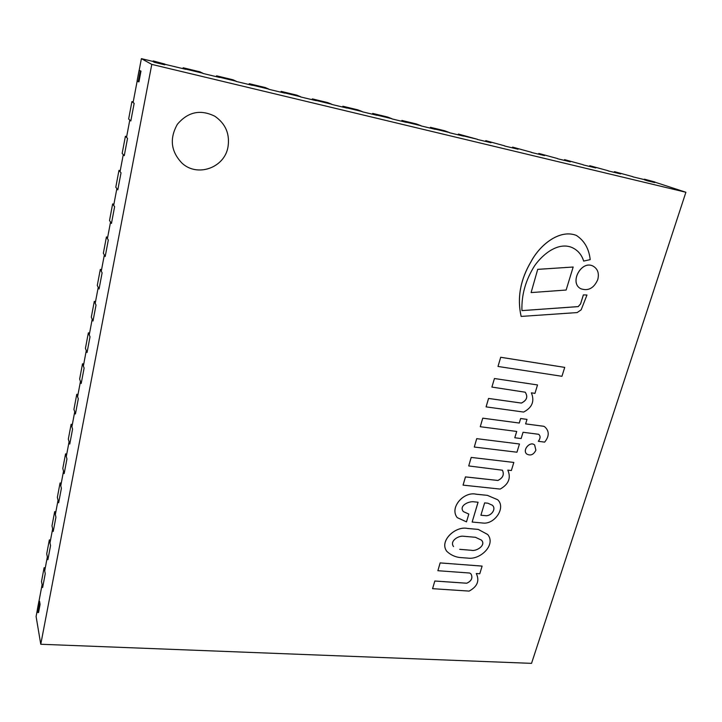 <?xml version="1.0" encoding="UTF-8"?>
<svg xmlns="http://www.w3.org/2000/svg" width="722" height="722" viewBox="0 0 722 722"><rect width="100%" height="100%" fill="white"/><g stroke="black" fill="none" stroke-linecap="round" stroke-linejoin="round"><path stroke-width="1.08" d="M182.088 163.226C197.35 177.413 224.307 167.865 227.926 147.279C224.316 167.883 197.359 177.431 182.097 163.235C170.906 151.602 169.327 138.642 177.341 124.346C187.891 111.847 200.382 109.139 214.822 116.224C225.688 123.778 230.065 134.13 227.944 147.288C230.047 134.13 225.679 123.769 214.822 116.215M40.766 644.259L531.536 663.356L685.9 192.26L151.782 64.393L40.766 644.259L36.1 616.507L37.409 609.585M38.988 601.218L42.102 584.703M44.71 570.885L47.336 556.969M49.98 542.944L52.652 528.82M55.341 514.578L58.049 500.238M60.774 485.78L63.518 471.222M66.289 456.548L69.077 441.756M71.893 426.855L74.727 411.829M77.588 396.694L80.467 381.442M83.364 366.063L86.288 350.567M89.239 334.954L92.208 319.205M95.205 303.339L98.228 287.347M101.27 271.219L104.338 254.965M107.425 238.576L110.547 222.06M113.688 205.4L116.856 188.604M120.051 171.674L123.272 154.607M126.521 137.388L129.798 120.032M133.101 102.533L137.171 80.981M139.193 70.269L141.386 58.644L151.782 64.393M141.386 58.644L153.154 61.478M164.887 64.294L185.861 69.339M202.828 73.418L219.596 77.453M236.175 81.442L252.556 85.386M268.746 89.275L284.757 93.129M300.587 96.928L316.227 100.692M331.696 104.419L346.993 108.092M362.128 111.739L377.083 115.33M391.875 118.886L406.513 122.406M420.989 125.89L435.303 129.337M449.463 132.74L463.479 136.115M477.341 139.445L491.05 142.739M504.624 146.006L518.053 149.237M531.338 152.432L544.487 155.591M557.501 158.723L570.389 161.827M583.132 164.887L595.758 167.928M608.249 170.934L620.613 173.903M632.851 176.845L644.331 179.607M654.827 182.134L685.9 192.26M164.923 64.105L153.263 60.937L164.923 64.105L164.787 64.818L154.355 62.318L154.499 61.596M153.263 60.937L153.127 61.65L154.355 62.318M654.872 181.98L644.466 179.173L654.872 181.98L654.692 182.558L647.49 180.825L647.67 180.247M647.49 180.825L644.286 179.751L644.466 179.173M216.383 76.685L216.564 75.819L219.641 77.272L236.211 81.252L232.98 79.772L216.564 75.819M249.036 84.537L249.216 83.689L252.592 85.196L268.792 89.095L265.263 87.552L249.216 83.689M280.948 92.208L281.129 91.369L284.802 92.948L300.623 96.748L296.823 95.151L281.129 91.369M312.139 99.708L312.328 98.887L316.272 100.511L331.741 104.239L327.671 102.578L312.328 98.887M342.643 107.046L342.842 106.233L347.038 107.921L362.164 111.558L357.841 109.843L342.842 106.233M372.48 114.22L372.678 113.417L377.128 115.159L391.92 118.715L387.353 116.955L372.678 113.417M401.667 121.242L401.874 120.448L406.558 122.235L421.034 125.718L416.233 123.904L401.874 120.448M430.231 128.119L430.438 127.325L435.348 129.166L449.508 132.568L444.49 130.709L430.438 127.325M458.19 134.843L458.398 134.057L463.524 135.944L477.386 139.274L458.398 134.057M485.563 141.422L485.771 140.655L504.669 145.844L485.771 140.655M512.358 147.866L512.575 147.107L531.392 152.27L512.575 147.107M538.612 154.183L538.829 153.434L557.555 158.56L538.829 153.434M564.333 160.365L564.55 159.625L583.186 164.733L564.55 159.625M589.531 166.43L589.748 165.699L608.294 170.771L589.748 165.699M44.096 567.736L41.506 581.499L42.634 587.546L45.251 573.674L44.096 567.736L45.287 567.808M131.918 101.603L128.642 119.013L130.826 120.935L134.157 103.354L131.918 101.603L133.227 101.901M49.34 539.912L46.713 553.873L47.896 559.703L50.549 545.633L49.34 539.912L50.54 540.002M54.664 511.663L51.993 525.842L53.229 531.446L55.937 517.16L54.664 511.663L55.865 511.763M60.061 482.991L57.354 497.386L58.653 502.765L61.397 488.252L60.061 482.991L61.28 483.108M65.549 453.885L62.796 468.497L64.159 473.632L66.947 458.903L65.549 453.885L66.767 454.003M71.117 424.319L68.328 439.156L69.754 444.057L72.579 429.094L71.117 424.319L72.344 424.464M76.776 394.302L73.933 409.374L75.431 414.013L78.301 398.815L76.776 394.302L78.012 394.456M82.516 363.816L79.637 379.122L81.198 383.499L84.113 368.058L82.516 363.816L83.761 363.978M88.355 332.851L85.422 348.392L87.055 352.498L90.024 336.813L88.355 332.851L89.6 333.032M94.284 301.39L91.306 317.184L93.012 321.001L96.026 305.072L94.284 301.39L95.539 301.579M100.304 269.423L97.28 285.47L99.058 289.008L102.118 272.808L100.304 269.423L101.567 269.631M106.423 236.942L103.354 253.251L105.204 256.481L108.318 240.02L106.423 236.942L107.695 237.168M112.641 203.938L109.518 220.508L111.459 223.432L114.617 206.7L112.641 203.938L113.923 204.182M118.968 170.383L115.791 187.233L117.803 189.832L121.025 172.82L118.968 170.383L120.249 170.645M125.393 136.278L122.162 153.407L124.265 155.672L127.532 138.371L125.393 136.278L126.684 136.557M183.135 67.769L199.949 71.821L202.873 73.238L185.897 69.15L183.135 67.769L182.964 68.644M614.223 172.368L614.449 171.646L632.905 176.691L614.449 171.646M474.282 447.035L476.719 438.642L519.47 443.994L476.746 438.66L474.282 447.035L516.952 452.216L519.47 443.994M531.103 292.581L566.129 290.036L573.169 267.023L537.709 269.369L531.103 292.581L537.709 269.369M573.169 267.023L537.682 269.351M497.999 366.451L561.951 376.297L564.721 367.39L500.698 357.291L497.999 366.451L500.698 357.291M564.721 367.39L500.671 357.264M525.201 392.199C528.107 396.757 526.825 400.376 521.347 403.057L488.55 398.436L486.068 406.874L523.621 412.054C532.186 407.605 534.767 401.197 531.374 392.84L534.957 393.364L537.529 384.943L494.444 378.518L491.899 387.073L525.219 392.208C528.143 396.766 526.861 400.394 521.374 403.084L488.577 398.454L486.096 406.892M491.899 387.073L494.444 378.518L537.529 384.943M521.149 316.426L577.167 312.572L581.165 309.819L586.968 295.009L583.385 294.919L580.587 303.935L578.232 306.615L521.952 310.622C521.392 295.009 525.616 280.055 534.614 265.75C543.729 252.844 559.451 241.437 572.781 247.881C578.151 250.597 581.779 255.01 583.647 261.093L590.199 259.631C588.999 248.774 584.396 240.715 576.391 235.435L576.355 235.417C559.911 228.901 540.155 244.478 531.103 261.508C520.318 279.604 516.997 297.906 521.122 316.407L521.149 316.426C517.024 297.924 520.354 279.622 531.13 261.526C540.182 244.496 559.938 228.91 576.391 235.435L576.355 235.417M572.763 247.872L572.781 247.881C578.169 250.606 581.806 255.019 583.674 261.102M586.968 295.009L583.358 294.901L580.551 303.917L578.205 306.597L521.952 310.604M597.753 279.649C599.314 273.43 597.789 268.936 593.168 266.165C581.409 259.694 568.855 283.114 580.957 288.8C588.34 291.219 593.935 288.177 597.753 279.649M593.132 266.147L593.132 266.147C581.372 259.676 568.819 283.096 580.93 288.782L580.957 288.8M543.892 426.305L525.616 423.895L526.997 419.383L520.634 418.507L519.253 423.029L482.747 418.164L480.256 426.72L516.726 431.449L514.804 437.758L521.131 438.561L523.053 432.27L538.648 434.292C540.625 435.953 540.516 438.29 538.314 441.304L544.65 442.126C549.298 436.305 549.406 431.269 544.975 427.018L543.892 426.305L525.625 423.877M519.253 423.029L482.765 418.191L480.256 426.72M520.634 418.507L519.28 423.047M526.997 419.383L520.652 418.525M544.948 427L543.919 426.332M538.648 434.292C540.652 435.953 540.552 438.299 538.341 441.322M514.777 437.74L516.69 431.44M535.886 450.194L534.65 444.978C530.056 440.781 521.925 450.284 526.843 454.093C530.607 456.006 533.621 454.707 535.886 450.194M534.623 444.951L534.623 444.951C530.029 440.763 521.907 450.266 526.825 454.075L526.843 454.093M484.633 502.891L487.864 503.216L492.314 505.219C496.835 508.938 490.897 516.636 485.346 515.652L480.906 515.228L484.633 502.891M480.915 515.21L485.346 515.652M485.319 515.625C490.861 516.609 496.808 508.929 492.296 505.201M487.395 495.355L476.168 494.218C463.741 491.195 449.165 507.665 457.234 517.629L466.493 521.862L468.813 514.073L463.371 511.609C458.425 505.454 469.535 500.815 474.264 501.844L478.081 502.232L472.143 522.042L482.792 523.026C494.534 524.732 506.312 507.584 497.657 499.732L487.395 495.355L476.15 494.191C463.759 491.222 449.183 507.692 457.261 517.656M497.629 499.705L487.422 495.382M478.045 502.223L472.143 522.042M468.786 514.046L463.38 511.618M453.551 546.563L453.569 546.572C449.301 541.166 458.461 535.372 463.614 536.265L475.455 537.294L481.475 540.128C486.475 545.39 476.159 551.59 471.52 550.317L471.52 550.317C476.132 551.554 486.438 545.381 481.466 540.119M459.688 549.325L471.502 550.29L459.715 549.352M487.675 534.488L478.244 529.407L467.387 528.423C455.573 525.733 438.814 540.977 446.828 551.373L446.855 551.4C450.618 554.866 454.887 556.897 459.67 557.483L468.488 558.178C480.726 559.631 496.204 544.587 487.675 534.488L478.271 529.425L467.414 528.45C455.6 525.751 438.841 541.004 446.855 551.4M500.175 489.083C508.658 484.272 511.203 477.955 507.81 470.121L511.356 470.527L513.829 462.441L471.213 457.432L468.713 465.943L502.413 470.212C504.443 474.534 502.945 477.955 497.918 480.473L465.482 476.917L463.064 485.13L500.175 489.083M502.395 470.193C504.416 474.525 502.909 477.937 497.891 480.446L465.455 476.89L463.064 485.13M513.829 462.441L471.195 457.414L468.713 465.943M469.119 591.101C477.359 586.625 479.751 580.759 476.285 573.512L479.778 573.764L482.115 566.111L440.14 562.898L437.875 570.714L469.715 573.033L471.015 573.936C472.964 577.934 471.556 581.029 466.764 583.232L434.834 581.039L432.559 588.674L469.119 591.101M470.997 573.918C472.937 577.916 471.52 581.011 466.746 583.205L434.815 581.011L432.577 588.701M440.14 562.898L437.875 570.714M482.097 566.084L440.167 562.925M138.245 81.694L137.099 80.927L139.111 70.251L140.276 70.964L138.245 81.694L138.949 81.857L140.98 71.126L140.276 70.964M139.111 70.251L140.98 71.126M38.916 601.218L37.373 609.377L37.905 612.518L38.546 612.545L40.089 604.35L39.457 604.323L38.916 601.218L39.548 601.255L40.089 604.35M37.905 612.518L39.457 604.323"/></g></svg>
